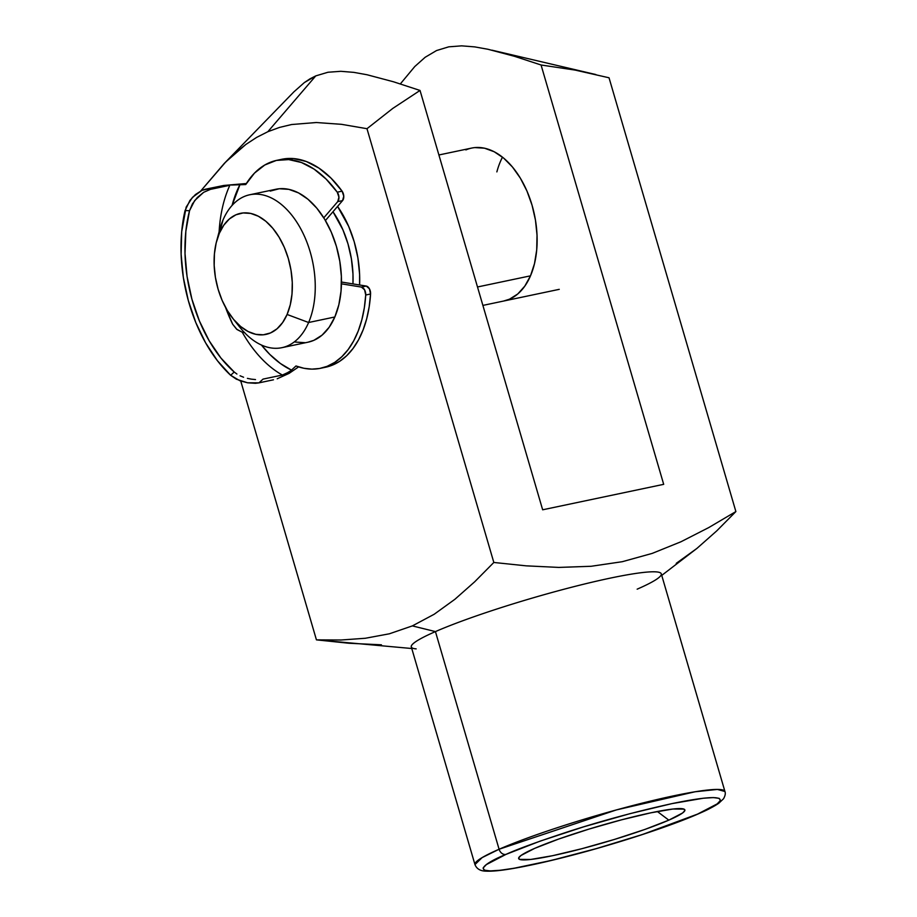 <?xml version="1.0" encoding="UTF-8"?>
<svg xmlns="http://www.w3.org/2000/svg" width="917" height="917" viewBox="0 0 917 917"><rect width="100%" height="100%" fill="white"/><g stroke="black" fill="none" stroke-linecap="round" stroke-linejoin="round"><path stroke-width="1.38" d="M337.582 206.405A84.639 51.742 78.1 0 1 359.59 284.981L359.602 274.309L357.905 257.952L354.214 241.779L348.678 226.407L337.582 206.405M416.169 648.881A130.225 12.93 -16.3 0 1 435.437 631.595L499.089 849.245A6.511 5.112 66.4 0 0 505.943 854.403C516.879 849.348 537.305 841.875 567.245 831.994C600.922 821.059 635.836 811.602 671.978 803.613C741.933 789.113 721.966 804.324 697.573 814.101L717.151 803.911L720.441 800.472L719.157 798.34L713.38 797.584L703.305 798.237L671.978 803.613L629.968 813.666L583.659 826.836L540.113 841.141L505.943 854.403L486.365 864.593L483.087 868.032L484.359 870.164L490.148 870.921L500.223 870.267L514.196 868.227L551.587 860.364L596.612 848.523L642.416 834.516L697.573 814.101A6.511 5.112 66.4 0 0 698.422 813.815A6.511 5.112 66.4 0 0 699.098 813.425A6.511 5.112 -113.6 0 1 698.422 813.815A6.511 5.112 -113.6 0 1 697.573 814.101C686.65 819.156 666.212 826.618 636.283 836.51C602.595 847.446 567.692 856.902 531.539 864.88C461.583 879.38 481.563 864.181 505.943 854.403A6.511 5.112 -113.6 0 1 499.089 849.245L482.124 857.601L474.96 864.582A130.225 12.93 -16.3 0 1 499.089 849.245L435.437 631.595A130.225 12.93 163.7 0 0 411.309 646.932L474.96 864.582C476.702 868.926 480.451 871.116 486.205 871.15C492.039 871.425 500.522 870.611 511.675 868.731C527.458 866.084 546.67 861.831 569.308 855.985C616.064 843.949 669.811 826.412 698.353 813.849C707.603 809.837 714.446 806.272 718.894 803.154L723.547 798.741C725.232 795.715 725.691 793.297 724.934 791.486L717.381 789.434L695.075 791.772L616.396 809.917L499.089 849.245A130.225 12.93 -16.3 0 1 637.097 804.427A130.225 12.93 -16.3 0 1 724.934 791.486L661.283 573.836A130.225 12.93 163.7 0 0 573.457 586.777A130.225 12.93 163.7 0 0 435.437 631.595L412.363 625.898L389.381 633.796L365.344 638.266L340.975 640.009L316.434 639.86L411.767 648.514M668.825 820.142L657.34 811.511L668.825 820.142L644.915 829.427L614.424 839.433L582.02 848.661L552.607 855.699L530.679 859.458L519.584 859.389L518.69 857.899L520.982 855.492L534.691 848.363A86.599 8.597 -16.3 0 1 622.471 819.58A86.599 8.597 -16.3 0 1 684.22 809.241A86.599 8.597 -16.3 0 1 668.825 820.142A86.599 8.597 -16.3 0 1 573.114 850.942A86.599 8.597 -16.3 0 1 518.816 857.613A86.599 8.597 -16.3 0 1 534.691 848.363L558.602 839.078L589.092 829.06L621.508 819.832L650.91 812.806L672.837 809.035L683.944 809.115L684.839 810.605L682.535 813.012L668.825 820.142M465.882 149.93A78.128 47.764 78.1 0 1 471.625 148.084A78.128 47.764 78.1 0 1 533.339 209.936A78.128 47.764 78.1 0 1 509.531 299.171L517.761 293.967L524.833 286.081L530.485 275.845L534.496 263.637L536.709 249.917L537.03 235.233L535.459 220.126L532.055 205.202L526.943 191.011L520.329 178.116L512.454 167.009L503.639 158.102L494.206 151.752L484.52 148.199L474.96 147.591M392.774 108.424L420.032 90.451L393.542 81.796L367.064 74.758L353.893 72.374L340.826 71.308L327.965 72.248L315.769 75.893L267.856 131.704L279.559 127.406L291.606 124.529L316.262 122.523L341.491 124.322L366.983 128.701L392.774 108.424L366.983 128.701L341.491 124.322L316.262 122.523L291.606 124.529L279.559 127.406L267.856 131.704L315.769 75.893L304.341 82.587L293.887 91.86L304.341 82.587L309.946 78.862L315.769 75.893L327.965 72.248L340.826 71.308L353.893 72.374L367.064 74.758L393.542 81.796L420.032 90.451L392.774 108.424M661.742 575.406L696.931 548.4L716.773 530.851L735.881 511.56L708.818 527.539L680.964 541.764L652.205 553.398L622.299 561.697L591.098 566.282L558.808 567.417L526.335 565.858L493.827 562.465L474.719 581.756L454.878 599.305L434.177 614.264L412.363 625.898L435.437 631.595A130.225 12.93 -16.3 0 1 588.175 583.12A130.225 12.93 -16.3 0 1 658.234 578.088A130.225 12.93 -16.3 0 1 637.155 589.173M365.344 638.266L389.381 633.796L412.363 625.898L434.177 614.264L454.878 599.305L474.719 581.756L493.827 562.465L526.335 565.858L558.808 567.417L591.098 566.282L622.299 561.697L652.205 553.398L680.964 541.764L708.818 527.539L735.881 511.56L609.037 77.785L735.881 511.56L716.773 530.851L696.931 548.4L676.23 563.347M316.434 639.86L240.758 381.059L316.434 639.86L348.941 643.253L381.426 644.811M493.827 562.465L366.983 128.701L493.827 562.465M256.588 137.424L245.848 144.462L225.754 161.942L200.789 190.919L224.126 163.604L235.6 152.68L245.848 144.462L256.588 137.424L267.856 131.704M609.037 77.785L575.028 70.07L541.064 64.992L663.69 484.336L542.658 509.795L420.032 90.451L542.658 509.795L663.69 484.336L541.064 64.992L575.028 70.07L609.037 77.785M400.351 83.906L414.748 66.563L425.156 57.278L436.538 50.55L448.745 46.836L461.641 45.85L474.742 46.893L487.947 49.266L514.506 56.315L541.064 64.992L514.506 56.315L487.947 49.266L474.742 46.893L461.641 45.85L448.745 46.836L436.538 50.55L425.156 57.278L414.748 66.563L400.351 83.906M503.593 301.051L509.531 299.171A78.128 47.764 78.1 0 1 503.788 301.005M224.126 163.604L293.887 91.86M496.865 171.903A78.128 47.764 78.1 0 1 502.493 157.174M232.735 318.337L239.945 327.38A78.128 47.764 -101.9 0 0 308.616 322.509L287.09 314.474A61.852 37.803 78.1 0 1 232.735 318.337A61.852 37.803 78.1 0 1 216.55 241.435A61.852 37.803 78.1 0 1 219.346 233.273L223.037 219.942A78.128 47.764 -101.9 0 0 219.518 230.247L216.55 241.435M281.909 347.681L308.135 342.167A78.128 47.764 -101.9 0 0 334.831 316.984L308.616 322.509A78.128 47.764 78.1 0 1 281.909 347.681A78.128 47.764 78.1 0 1 236.231 322.36M218.143 236.334A78.128 47.764 78.1 0 1 223.037 219.942A78.128 47.764 78.1 0 1 249.745 194.759A78.128 47.764 78.1 0 1 303.974 235.256A78.128 47.764 78.1 0 1 308.616 322.509L334.831 316.984L329.192 327.231L322.108 335.106L313.878 340.322L307.929 342.213M530.496 275.834L477.505 286.975L530.496 275.834M332.974 211.747A78.128 47.764 78.1 0 1 352.965 283.903L352.965 273.931L351.394 258.835L347.99 243.899L342.878 229.72L332.974 211.747M304.811 342.671L295.251 342.052M270.217 191.091L279.284 188.742L288.844 189.36L298.529 192.902L307.963 199.253L316.789 208.148L324.664 219.255L331.278 232.15L336.39 246.341L339.794 261.265L341.365 276.372L341.044 291.056L338.843 304.776L334.831 316.984A78.128 47.764 -101.9 0 0 330.2 229.731A78.128 47.764 -101.9 0 0 275.96 189.246L249.745 194.759M287.09 314.474L290.265 304.799L292.007 293.944L292.259 282.31L291.021 270.366L288.328 258.537L284.281 247.315L279.032 237.102L272.808 228.31L265.815 221.261L258.353 216.24L250.685 213.432L243.12 212.95L235.933 214.796L229.422 218.922L223.817 225.169L219.346 233.273L216.171 242.948L214.429 253.803L214.177 265.426L215.415 277.381L218.108 289.199L222.155 300.432L227.405 310.645L233.629 319.437L240.621 326.486L248.083 331.507L255.751 334.315L263.317 334.797L270.504 332.94L277.014 328.813L282.619 322.578L287.09 314.474L308.616 322.509A78.128 47.764 -101.9 0 0 290.563 213.661A78.128 47.764 -101.9 0 0 223.037 219.942L219.346 233.273A61.852 37.803 78.1 0 1 272.808 228.31A61.852 37.803 78.1 0 1 287.09 314.474M370.571 294.002L365.723 295.01A106.257 64.947 78.1 0 1 327.071 366.353L331.92 365.333A106.257 64.947 -101.9 0 0 370.571 294.002L369.425 288.786L366.238 286.058L341.468 282.035L366.238 286.058L361.401 287.078L341.445 283.834L361.401 287.078A6.247 3.817 78.1 0 1 365.723 295.01L364.576 289.806L361.401 287.078L366.238 286.058A6.247 3.817 -101.9 0 1 370.571 294.002L369.184 306.759L366.685 318.795L363.109 329.879L358.536 339.84L353.022 348.494L346.683 355.716L339.599 361.355L331.92 365.333L327.071 366.353L334.762 362.375L341.835 356.724L348.185 349.515L353.698 340.86L358.272 330.899L361.837 319.815L364.336 307.78L365.723 295.01L370.571 294.002M324.469 367.453L331.92 365.333A106.257 64.947 -101.9 0 1 325.524 367.247L320.675 368.267A106.257 64.947 78.1 0 1 295.973 365.975L303.963 368.29L311.895 369.127L319.632 368.474L327.071 366.353A106.257 64.947 78.1 0 1 320.675 368.267M261.448 345.044L269.781 354.398L280.396 363.499L291.48 370.113L295.973 365.975L291.48 370.113A112.516 68.775 -101.9 0 1 261.448 345.044M234.213 372.015A118.763 72.592 78.1 0 1 189.532 210.704L194.679 200.571L203.666 192.306L210.474 189.36L229.835 185.291A118.763 72.592 -101.9 0 0 219.117 231.726A118.763 72.592 78.1 0 1 229.835 185.291L210.474 189.36L205.339 189.234L223.714 185.475L246.364 183.515L223.714 185.475L202.027 190.323L205.339 189.234L210.474 189.36L203.666 192.306L197.338 197.487L192.455 203.838L189.532 210.704L185.051 210.589L189.922 200.422L195.436 194.542L202.027 190.323L192.478 197.338L186.151 207.127L181.692 231.726L181.119 254.318L183.354 277.553L188.329 300.604L195.848 322.658L205.66 342.924L217.398 360.679L230.66 375.294A125.01 76.409 78.1 0 1 185.051 210.589L189.532 210.704L185.853 231.313L185.016 253.505L187.057 276.43L191.917 299.194L199.39 320.939L209.191 340.815L220.951 358.066L234.213 372.015L230.66 375.294L234.213 372.015L236.918 374.033L234.213 372.015M240.059 375.775L243.59 377.242L240.059 375.775M247.384 378.366L251.407 379.157L247.384 378.366M255.499 379.569L251.407 379.157L255.499 379.569M263.03 379.111L282.39 375.042L263.03 379.111L258.961 382.859L255.511 383.295L247.601 382.802L239.887 380.75L230.66 375.294L236.414 379.214L247.601 382.802L258.961 382.859L263.03 379.111M282.39 375.042A118.763 72.592 78.1 0 1 242.248 332.229L244.679 332.504L242.248 332.229L236.632 329.203L232.643 324.182L225.536 307.39A118.763 72.592 -101.9 0 0 232.643 324.182L237.033 329.524L242.248 332.229A118.763 72.592 -101.9 0 0 282.39 375.042L289.038 371.993M276.934 160.303A106.257 64.947 78.1 0 0 245.722 184.558L254.456 173.141L264.795 165.003L276.349 160.429L288.706 159.592L301.429 162.515L314.061 169.095L326.143 179.102L337.25 192.18L342.087 191.16A6.247 3.817 -101.9 0 1 342.568 200.605L337.731 201.625L338.923 197.178L337.25 192.18A6.247 3.817 78.1 0 1 337.731 201.625L323.781 217.822L337.731 201.625L342.568 200.605L325.409 220.527L342.568 200.605L343.772 196.158L342.087 191.16A106.257 64.947 -101.9 0 0 281.771 159.283L276.934 160.303A106.257 64.947 78.1 0 1 337.25 192.18L342.087 191.16L330.991 178.093L318.91 168.086L306.278 161.495L293.555 158.572L281.187 159.409M237.962 184.42L245.722 184.558L231.336 185.028M273.484 379.798L258.961 382.859L273.484 379.798M298.587 366.892L289.13 373.357L277.209 378.778L289.13 373.357L298.587 366.892M240.048 184.409L232.081 205.419A112.516 68.775 -101.9 0 1 240.048 184.409M290.689 370.789L284.981 374.182L290.689 370.789M471.625 148.084L438.899 154.973M595.89 74.552L491.97 50.171M482.892 305.407L559.255 289.336"/></g></svg>

